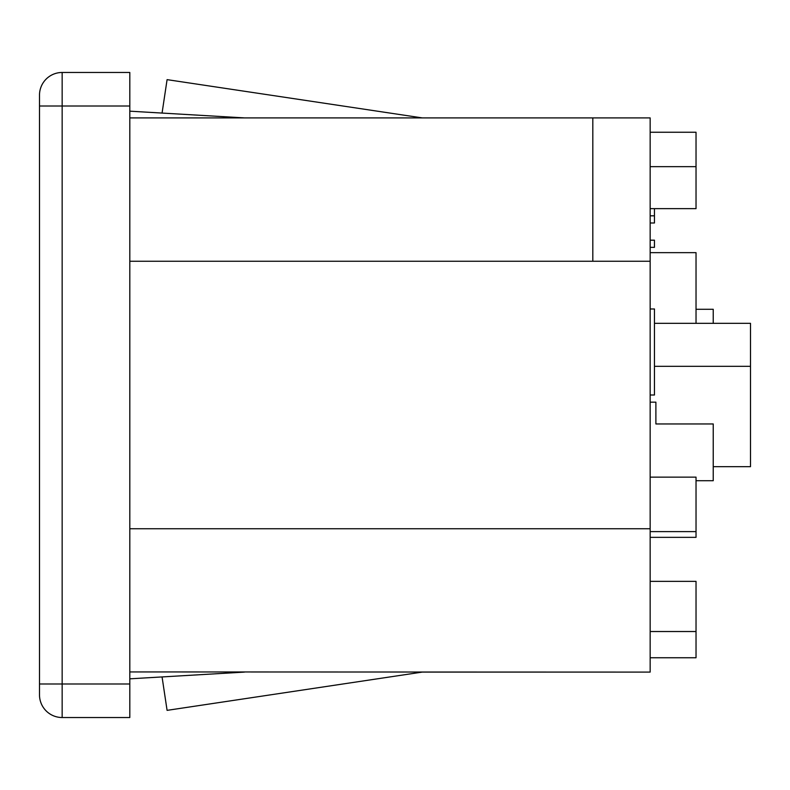 <?xml version="1.0" encoding="UTF-8"?>
<svg xmlns="http://www.w3.org/2000/svg" width="790" height="790" viewBox="0 0 790 790"><rect width="100%" height="100%" fill="white"/><g stroke="black" fill="none" stroke-linecap="round" stroke-linejoin="round"><path stroke-width="1.19" d="M129.807 111.173L244.485 117.908M422.235 117.908L167.085 79.642L162.069 113.069M650.16 247.349L654.456 247.349L654.456 240.19L650.16 240.19M654.456 208.649L654.456 222.987L650.16 222.987M650.16 215.818L654.456 215.818M650.16 132.246L696.03 132.246L696.03 208.649L650.16 208.649M650.16 166.65L696.03 166.65M650.16 308.989L654.456 308.989L654.456 395L650.16 395M650.16 477.14L696.03 477.14L696.03 537.348L650.16 537.348M650.16 531.611L696.03 531.611M654.456 323.327L750.5 323.327L750.5 466.673L713.232 466.673M650.16 252.652L696.03 252.652L696.03 323.327M654.456 366.333L750.5 366.333M650.16 657.754L696.03 657.754L696.03 581.351L650.16 581.351M162.069 676.931L167.085 710.358L422.235 672.093L650.16 672.093L129.807 671.935M129.807 261.253L592.816 261.253L592.816 117.908L650.16 117.908L650.16 672.093M129.807 678.827L244.485 672.093M129.807 117.908L592.816 117.908M129.807 717.527L62.153 717.527L62.153 72.473L129.807 72.473L129.807 717.527M129.807 683.992L39.5 683.992L39.5 694.884L39.5 95.116A22.653 22.653 0 0 1 62.153 72.473A22.653 22.653 0 0 0 39.5 95.116L39.5 106.008L129.807 106.008M62.153 683.992L39.5 683.992L39.5 694.884A22.653 22.653 0 0 0 62.153 717.527A22.653 22.653 0 0 1 39.5 694.884A22.653 22.653 0 0 0 62.153 717.527M713.232 323.327L713.232 309.275L696.03 309.275M696.03 480.725L713.232 480.725L713.232 423.954L655.888 423.954L655.888 402.169L650.16 402.169M650.16 261.253L592.816 261.253M650.16 528.747L129.807 528.747M39.5 106.008L62.153 106.008M650.16 631.526L696.03 631.526"/></g></svg>
